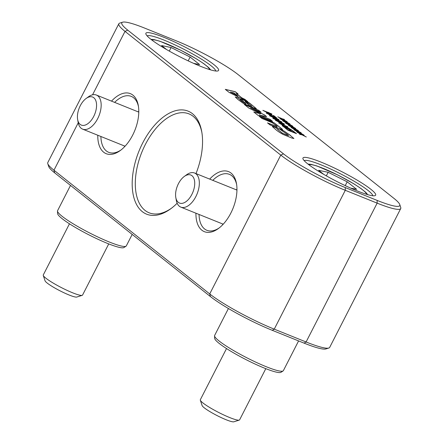 <?xml version="1.0" encoding="UTF-8"?>
<svg xmlns="http://www.w3.org/2000/svg" width="444" height="444" viewBox="0 0 444 444"><rect width="100%" height="100%" fill="white"/><g stroke="black" fill="none" stroke-linecap="round" stroke-linejoin="round"><path stroke-width="0.67" d="M177.156 203.235A55.528 30.647 111.9 0 1 170.635 208.852A55.528 30.647 111.9 0 1 142.302 211.644A55.528 30.647 111.9 0 1 142.663 143.035A55.528 30.647 111.9 0 1 192.43 113.675A55.528 30.647 111.9 0 1 201.731 131.624A55.528 30.647 111.9 0 1 196.004 173.593M201.898 132.606A53.324 29.432 -68.1 0 0 193.146 116.311A53.324 29.432 -68.1 0 0 188.994 113.886A53.324 29.432 -68.1 0 0 143.479 148.379A53.324 29.432 -68.1 0 0 145.005 210.384A53.324 29.432 -68.1 0 0 149.151 212.809A53.324 29.432 -68.1 0 0 171.428 208.258M209.685 179.099A32.362 17.86 111.9 0 1 231.058 173.099A32.362 17.86 111.9 0 1 236.474 183.561A32.362 17.86 111.9 0 1 218.354 228.566A32.362 17.86 111.9 0 1 201.842 230.192A32.362 17.86 111.9 0 1 195.943 213.214M111.522 101.127A32.362 17.86 111.9 0 1 132.895 95.127A32.362 17.86 111.9 0 1 138.312 105.589A32.362 17.86 111.9 0 1 120.191 150.594A32.362 17.86 111.9 0 1 103.68 152.22A32.362 17.86 111.9 0 1 97.78 135.237M399.767 204.556L400.732 207.459A52.958 7.137 -152.9 0 1 400.732 208.547A52.958 7.137 -152.9 0 1 377.15 203.141L345.288 190.31A52.958 7.137 -152.9 0 1 280.769 155.1L125.014 31.38A52.958 7.137 -152.9 0 1 118.837 23.754A52.958 7.137 -152.9 0 1 119.714 23.116L122.638 22.2A50.749 6.838 27.1 0 0 127.717 30.125L283.472 153.84A50.749 6.838 27.1 0 0 345.304 187.584L377.161 200.411A50.749 6.838 27.1 0 0 399.767 204.556A50.749 6.838 27.1 0 0 393.839 198.29L238.089 74.57A50.749 6.838 27.1 0 0 176.257 40.831L144.394 28A50.749 6.838 27.1 0 0 122.638 22.2M118.837 23.754L47.785 162.593A52.958 7.137 27.1 0 0 47.78 163.681A52.958 7.137 27.1 0 0 53.968 170.219L209.718 293.939A52.958 7.137 27.1 0 0 274.242 329.148L306.099 341.98A52.958 7.137 27.1 0 0 328.804 348.029A52.958 7.137 27.1 0 0 329.681 347.391L400.732 208.547M138.473 106.577A30.153 16.644 -68.1 0 0 133.605 97.763A30.153 16.644 -68.1 0 0 131.258 96.387A30.153 16.644 -68.1 0 0 114.624 102.375M100.888 136.491A30.153 16.644 -68.1 0 0 106.377 150.96A30.153 16.644 -68.1 0 0 108.725 152.331A30.153 16.644 -68.1 0 0 120.99 149.989M236.635 184.554A30.153 16.644 -68.1 0 0 231.768 175.735A30.153 16.644 -68.1 0 0 229.42 174.359A30.153 16.644 -68.1 0 0 212.787 180.347M199.051 214.463A30.153 16.644 -68.1 0 0 204.545 228.932A30.153 16.644 -68.1 0 0 206.887 230.308A30.153 16.644 -68.1 0 0 219.153 227.961M282.395 119.258L280.397 118.853L279.814 118.393L281.235 118.681L277.789 116.778L281.812 118.798L283.927 119.225L284.515 119.691L282.967 119.375L286.669 121.406L282.395 119.258M285.198 121.49L283.205 121.084L282.623 120.618L284.038 120.907L280.591 119.009L284.615 121.023L286.735 121.456L287.318 121.917L285.775 121.606L289.477 123.632L285.198 121.49M288.006 123.715L286.008 123.31L285.425 122.844L286.846 123.132L283.394 121.234L287.418 123.249L289.538 123.682L290.121 124.148L288.578 123.832L292.28 125.857L288.006 123.715M290.809 125.946L288.811 125.535L288.228 125.075L289.649 125.363L286.202 123.46L290.226 125.48L292.341 125.913L292.929 126.374L291.381 126.063L295.082 128.088L290.809 125.946M267.693 123.038L276.734 126.568C277.334 126.551 276.878 126.013 275.369 124.958L272.261 122.744L261.927 118.459L259.424 116.472L274.137 122.827L282.323 129.182C282.828 129.715 282.417 129.753 281.102 129.287L269.991 124.864L267.493 122.883L277.234 126.679M274.137 122.827L282.528 129.559M253.774 111.988L260.661 113.808L248.918 108.125L244.428 104.562L258.652 110.29L261.105 112.238L250.577 107.975L264.535 114.963L266.6 116.6L259.646 115.179L270.057 119.347L272.511 121.295L258.291 115.568L253.774 111.988M236.391 93.534L241.802 97.835L244.877 99.345L247.719 101.604L229.16 92.43L225.291 89.355L235.231 91.686L238.062 93.934L236.358 93.601L241.769 97.896L244.844 99.412L247.419 101.454M287.973 130.236L285.037 127.905L288.461 130.231L291.12 131.302L288.822 129.482L289.821 129.881L292.113 131.707L294.999 132.867L292.513 130.891L293.506 131.291L296.503 133.672L287.973 130.236M282.689 126.041C281.873 125.386 282.14 125.319 283.488 125.835L287.24 127.295L292.746 130.686L284.21 127.25L282.201 125.519M283.488 125.835L285.808 126.912M287.834 126.784L281.074 124.065L282.428 125.008L278.682 122.899L287.834 126.784M282.417 123.304L284.138 124.67L283.139 124.27L275.369 120.269L284.01 123.748L284.521 124.154L282.384 123.371L283.905 124.581M274.309 117.987L269.858 115.89C269.297 115.379 269.675 115.385 270.979 115.906L278.604 119.408C279.265 120.013 278.826 120.008 277.295 119.397L274.337 117.965M269.858 115.89L269.569 115.545M270.979 115.906L273.265 116.955M274.714 117.333L278.949 119.813M266.666 113.353C266.012 112.776 266.394 112.77 267.815 113.331L274.98 116.966L273.071 115.446L274.07 115.851L276.679 117.926L268.309 113.731L267.571 113.725L270.524 115.418L266.306 112.943M267.382 113.536L270.324 115.335M269.924 113.381L271.645 114.746L270.646 114.347L262.876 110.345L271.517 113.825L272.028 114.23L269.891 113.448L271.412 114.657M302.025 134.854L300.033 134.449L299.45 133.983L300.866 134.271L297.419 132.373L301.443 134.388L303.563 134.821L304.146 135.287L302.603 134.97L306.305 136.996L302.025 134.854M299.223 132.628L297.23 132.223L296.642 131.757L298.063 132.046L294.616 130.148L298.64 132.162L300.755 132.595L301.343 133.056L299.794 132.745L303.496 134.771L299.223 132.628M296.42 130.397L294.422 129.992L293.839 129.531L295.26 129.82L291.808 127.916L295.832 129.937L297.952 130.364L298.535 130.83L296.992 130.514L300.693 132.545L296.42 130.397M293.612 128.172L291.619 127.767L291.036 127.3L292.452 127.589L289.005 125.691L293.029 127.706L295.149 128.138L295.732 128.605L294.189 128.288L297.891 130.314L293.612 128.172M164.086 37.401A40.82 5.5 -152.9 0 1 203.618 57.526A40.82 5.5 -152.9 0 1 217.91 70.918A40.82 5.5 -152.9 0 1 200.411 66.25A40.82 5.5 -152.9 0 1 145.904 34.071A40.82 5.5 -152.9 0 1 164.086 37.401M321.151 162.16A40.82 5.5 -152.9 0 1 360.683 182.279A40.82 5.5 -152.9 0 1 374.969 195.671A40.82 5.5 -152.9 0 1 357.47 191.009A40.82 5.5 -152.9 0 1 302.969 158.83A40.82 5.5 -152.9 0 1 321.151 162.16M276.051 119.092L281.735 121.895C282.062 122.439 281.035 122.194 278.666 121.173L272.971 118.365L272.971 118.01L276.051 119.092L282.007 122.228M272.971 118.365L272.971 118.01L276.018 119.159M240.559 99.056L246.592 101.282L249.95 103.347L256.366 108.691L253.052 107.698L250.638 105.783L251.693 106.105L249.683 104.401L245.71 101.737C244.938 101.465 244.916 101.587 245.637 102.103L250.433 106.438L243.978 103.818L238.167 99.667L235.237 96.981L238.406 97.996L241.986 101.382L245.404 103.663L245.959 103.752L240.576 99.023M245.71 101.737C244.938 101.465 244.916 101.587 245.637 102.103L250.399 106.505M249.95 103.347L256.349 108.736M283.688 130.802L289.793 135.043L293.889 138.5L291.88 138.062L282.933 134.377C279.343 132.334 276.779 130.575 275.236 129.11L272.416 126.634C272.555 126.379 273.565 126.657 275.441 127.461L278.61 129.698L277.589 129.359L282.317 133.1L285.919 134.704L288.589 135.636L286.769 134.016L279.542 129.049L283.688 130.802L289.827 134.976L293.884 138.572M372.771 195.754A38.611 5.206 27.1 0 0 321.134 164.885A38.611 5.206 27.1 0 0 304.19 160.656M215.706 70.996A38.611 5.206 27.1 0 0 164.075 40.127A38.611 5.206 27.1 0 0 147.131 35.903M328.804 348.029L325.879 348.945A50.749 6.838 -152.9 0 1 304.123 343.145L272.261 330.314A50.749 6.838 -152.9 0 1 210.428 296.57L54.679 172.855A50.749 6.838 -152.9 0 1 48.751 166.589L47.78 163.681M291.159 127.4L292.452 127.589M289.283 125.913L295.576 128.571M294.189 128.288L297.574 130.159M293.961 129.626L295.26 129.82M292.085 128.138L298.385 130.797M296.992 130.514L300.383 132.384M296.764 131.851L298.063 132.046M294.894 130.364L301.187 133.028M299.794 132.745L303.185 134.615M299.572 134.082L300.866 134.271M297.696 132.595L303.99 135.254M302.603 134.97L305.988 136.841M263.076 110.501L268.415 112.576M268.043 112.277L271.795 114.136M265.068 111.427L270.107 114.014L268.925 112.981L265.068 111.427L270.141 113.947M274.07 115.851L276.446 117.827M267.815 113.331L274.98 116.966M266.633 113.42C265.978 112.843 266.361 112.837 267.782 113.398M273.271 115.607L274.037 115.917M269.824 115.956C269.264 115.446 269.641 115.451 270.945 115.967M273.254 117.133L274.681 117.399M278.571 119.475L278.915 119.847M270.618 116.123L273.365 117.377M272.605 117.31L273.498 117.505M274.109 117.488L276.751 119.053L277.683 119.12M276.751 119.053L277.866 119.303M277.716 119.053L275.225 117.738L274.298 117.682L276.784 118.992M273.399 117.316L271.484 116.306L270.74 116.245L272.638 117.249M272.938 118.431L272.938 118.076M281.701 121.961L281.973 122.25M273.737 118.598L278.116 120.829L280.802 121.595M278.116 120.829L280.941 121.734M280.836 121.528L276.557 119.497L273.881 118.742L278.149 120.762M275.569 120.424L280.908 122.5M280.536 122.2L284.288 124.059M277.561 121.351L282.6 123.937L281.418 122.905L277.561 121.351L282.634 123.87M281.074 124.065L283.394 125.474M278.882 123.06L287.601 126.69M282.656 126.102C281.84 125.452 282.107 125.386 283.455 125.896M287.24 127.295L292.513 130.592M285.792 127.056L287.207 127.361M284.105 126.362C283.178 126.013 283.083 126.107 283.833 126.645L287.213 128.338L284.138 126.296C283.211 125.946 283.117 126.046 283.86 126.584L287.246 128.272M287.729 127.767C286.713 127.384 286.563 127.456 287.274 127.989L291.203 129.942L287.762 127.706C286.746 127.317 286.596 127.389 287.301 127.928L291.236 129.876M287.762 127.706C286.746 127.317 286.596 127.389 287.301 127.928L287.274 127.989M284.138 126.296C283.211 125.946 283.117 126.046 283.86 126.584L283.833 126.645M285.237 128.066L288.428 130.297L291.12 131.302M289.022 129.637L292.085 131.768L294.999 132.867M292.713 131.052L296.27 133.577M225.419 89.46L235.198 91.753L237.895 93.895M230.347 92.063L237.723 95.921L234.105 92.957L230.347 92.063L237.756 95.854M251.693 106.105L250.605 105.844M245.676 101.804C244.905 101.532 244.883 101.648 245.604 102.164M237.734 97.724L240.593 99.828M235.231 97.02L237.701 97.791M239.893 99.706L241.952 101.448L245.926 103.813M243.329 99.845L249.917 103.413M240.531 99.123L243.295 99.911M253.913 112.093L260.661 113.808M244.627 104.717L258.619 110.351L260.872 112.143M250.577 107.975L264.502 115.024L266.433 116.561M259.213 114.835L270.024 119.414L272.277 121.206M276.706 126.634L277.234 126.723M259.623 116.633L274.103 122.894M282.29 129.248L282.506 129.587M288.35 125.169L289.649 125.363M286.48 123.682L292.774 126.346M291.381 126.063L294.772 127.933M285.548 122.944L286.846 123.132M283.672 121.456L289.971 124.115M288.578 123.832L291.969 125.702M282.739 120.713L284.038 120.907M280.869 119.225L287.163 121.889M285.775 121.606L289.161 123.476M279.936 118.487L281.235 118.681M278.066 117L284.36 119.658M282.967 119.375L286.358 121.245M280.83 129.543L283.655 130.869M279.509 129.11L280.797 129.604M275.441 127.461L278.382 129.615M272.383 126.701C272.522 126.446 273.532 126.723 275.408 127.522M277.589 129.359L282.284 133.167L288.589 135.636M236.957 189.305A26.479 14.613 -68.1 0 0 236.319 189.827M222.583 223.937A26.479 14.613 -68.1 0 0 222.683 224.758M138.794 111.333A26.479 14.613 -68.1 0 0 138.156 111.855M124.42 145.965A26.479 14.613 -68.1 0 0 124.52 146.781M226.518 348.562L200.327 399.739A22.067 2.975 27.1 0 0 200.327 400.194L202.114 405.566A17.988 2.425 27.1 0 0 218.104 416.095A17.988 2.425 27.1 0 0 233.844 421.8L239.244 420.107A22.067 2.975 27.1 0 0 239.616 419.841L265.801 368.664M200.327 400.194A22.067 2.975 27.1 0 0 219.935 413.109A22.067 2.975 27.1 0 0 239.244 420.107M323.743 174.37L318.626 170.313L328.166 172.294L347.186 181.812L356.671 189.344L350.56 188.073M326.34 175.857L328.166 172.294M345.232 185.631L347.186 181.812M69.458 223.804L43.268 274.986A22.067 2.975 27.1 0 0 43.268 275.435L45.055 280.808A17.988 2.425 27.1 0 0 61.044 291.336A17.988 2.425 27.1 0 0 76.784 297.042L82.184 295.354A22.067 2.975 27.1 0 0 82.551 295.088L108.741 243.906M43.268 275.435A22.067 2.975 27.1 0 0 62.876 288.35A22.067 2.975 27.1 0 0 82.184 295.354M166.678 49.617L161.566 45.554L171.107 47.536L190.126 57.054L199.611 64.591L193.501 63.32M169.281 51.104L171.107 47.536M188.173 60.872L190.126 57.054M283.089 370.951L280.969 372.305A37.34 5.034 -152.9 0 1 252.292 362.731A37.34 5.034 -152.9 0 1 214.691 338.395L214.552 335.88A38.611 5.206 27.1 0 0 253.435 361.05A38.611 5.206 27.1 0 0 283.089 370.951A38.611 5.206 27.1 0 0 283.377 370.64L298.59 340.92M228.421 308.513L214.63 335.464A38.611 5.206 27.1 0 0 214.552 335.88M126.029 246.198L123.904 247.552A37.34 5.034 -152.9 0 1 95.227 237.973A37.34 5.034 -152.9 0 1 57.631 213.636L57.492 211.122A38.611 5.206 27.1 0 0 96.37 236.291A38.611 5.206 27.1 0 0 126.029 246.198A38.611 5.206 27.1 0 0 126.318 245.887L132.184 234.421M70.507 185.426L57.57 210.706A38.611 5.206 27.1 0 0 57.492 211.122M86.103 98.501L88.445 96.798A18.387 10.151 111.9 0 1 96.392 95.038A18.387 10.151 111.9 0 1 97.824 95.871A18.387 10.151 111.9 0 1 98.352 117.255A18.387 10.151 111.9 0 1 82.656 129.149A18.387 10.151 111.9 0 1 81.224 128.31A18.387 10.151 111.9 0 1 78.144 122.366L77.639 119.519A15.113 8.342 111.9 0 1 86.103 98.501A15.113 8.342 111.9 0 1 93.817 97.741A15.113 8.342 111.9 0 1 93.717 116.411A15.113 8.342 111.9 0 1 80.17 124.403A15.113 8.342 111.9 0 1 77.639 119.519M184.266 176.473L186.608 174.769A18.387 10.151 111.9 0 1 194.555 173.01A18.387 10.151 111.9 0 1 195.987 173.843A18.387 10.151 111.9 0 1 196.514 195.227A18.387 10.151 111.9 0 1 180.819 207.12A18.387 10.151 111.9 0 1 179.387 206.282A18.387 10.151 111.9 0 1 176.307 200.338L175.802 197.491A15.113 8.342 111.9 0 1 184.266 176.473A15.113 8.342 111.9 0 1 191.98 175.713A15.113 8.342 111.9 0 1 191.88 194.389A15.113 8.342 111.9 0 1 178.333 202.375A15.113 8.342 111.9 0 1 175.802 197.491M210.428 296.57L209.718 293.939L280.769 155.1L283.472 153.84M127.717 30.125L125.014 31.38L92.557 94.811M78.227 122.805L53.968 170.219L54.679 172.855M304.123 343.145L306.099 341.98L377.15 203.141L377.161 200.411M345.304 187.584L345.288 190.31L274.242 329.148L272.261 330.314M366.528 194.289A32.362 4.362 27.1 0 0 337.695 174.964A32.362 4.362 27.1 0 0 309.024 164.868M209.463 69.536A32.362 4.362 27.1 0 0 180.636 50.205A32.362 4.362 27.1 0 0 151.965 40.11M307.986 164.069L311.089 164.358L316.977 165.984L337.679 174.908L353.707 183.733L360.972 188.495L365.728 192.319L367.782 194.666M150.927 39.311L154.029 39.605L159.918 41.225L180.619 50.155L196.642 58.974L203.907 63.736L208.669 67.566L210.722 69.908M96.392 95.038L138.789 112.11M82.656 129.149L125.053 146.22M194.555 173.01L236.952 190.082M180.819 207.12L223.215 224.192"/></g></svg>
